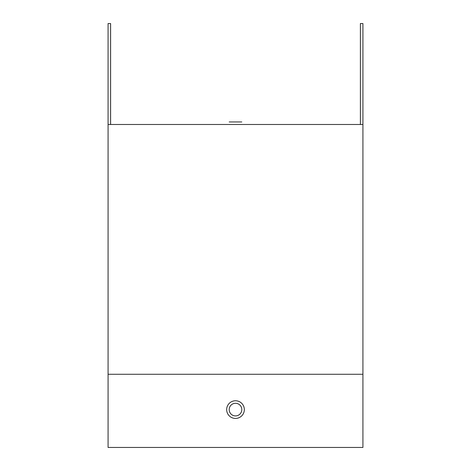 <?xml version="1.0" encoding="UTF-8"?>
<svg xmlns="http://www.w3.org/2000/svg" width="471" height="471" viewBox="0 0 471 471"><rect width="100%" height="100%" fill="white"/><g stroke="black" fill="none" stroke-linecap="round" stroke-linejoin="round"><path stroke-width="0.71" d="M360.397 124.479L360.397 23.55L362.923 23.55L362.923 447.45L108.077 447.45L108.077 374.274L362.923 374.274M110.603 124.479L110.603 23.55L108.077 23.55L108.077 374.274M241.806 121.954L229.194 121.954M235.5 400.768A8.831 8.831 0 0 1 244.331 409.599A8.831 8.831 0 0 1 235.5 418.431A8.831 8.831 0 0 1 226.669 409.599A8.831 8.831 0 0 1 235.5 400.768M108.077 124.479L362.923 124.479M229.194 409.599A6.306 6.306 0 0 1 235.5 403.294A6.306 6.306 0 0 1 241.806 409.599A6.306 6.306 0 0 1 235.5 415.911A6.306 6.306 0 0 1 229.194 409.599"/></g></svg>
